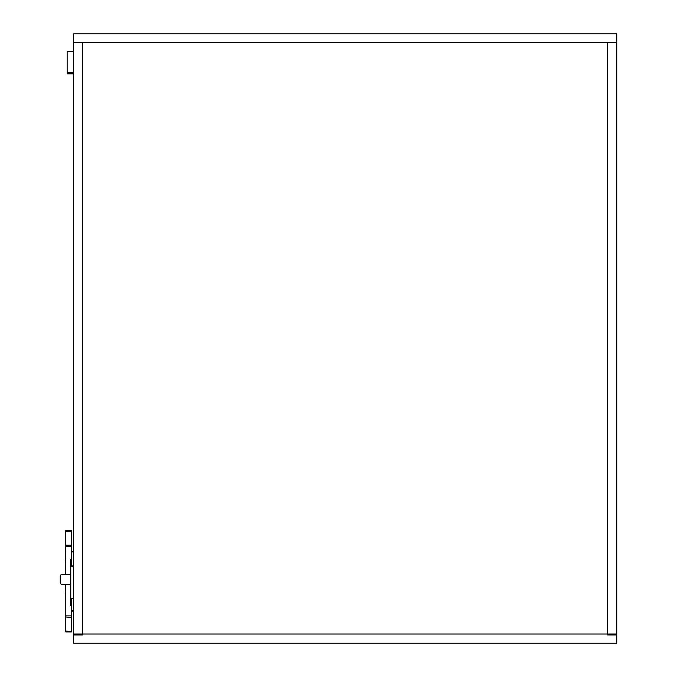 <?xml version="1.0" encoding="UTF-8"?>
<svg xmlns="http://www.w3.org/2000/svg" width="677" height="677" viewBox="0 0 677 677"><rect width="100%" height="100%" fill="white"/><g stroke="black" fill="none" stroke-linecap="round" stroke-linejoin="round"><path stroke-width="1.02" d="M73.539 73.835L67.141 73.835L67.141 51.537L73.539 51.537M65.331 592.248L65.331 590.615M65.331 589.87L65.331 588.635M65.331 586.764L65.331 588.872M65.331 561.445L65.331 571.413M65.331 566.776L65.331 566.268M65.331 602.132L65.331 608.521M65.331 589.802L65.331 589.202M65.331 590.869L65.331 589.591M73.539 551.357L71.415 551.357M65.331 530.988L65.331 531.462L65.737 530.582L71.415 530.582L71.415 545.188L65.737 545.188L65.737 530.582M71.415 531.174L65.331 531.462L65.331 553.989M65.331 593.847L65.331 631.523L71.415 631.929L65.737 631.929L65.737 584.463M71.415 631.929L71.415 631.336L65.331 631.049L65.737 631.929M65.331 615.207L65.331 600.118M65.331 559.464L65.331 547.304M65.331 546.618L71.415 546.618L71.415 545.188M71.415 546.618L71.415 566.217M71.415 598.646L71.415 615.884L65.331 615.884M71.415 631.336L71.415 615.884M71.415 611.153L73.539 611.153L71.415 611.153M73.539 566.217L70.374 566.217L70.374 598.646L73.539 598.646L70.78 598.646L70.78 566.217L73.539 566.217M70.374 603.715L70.374 559.126L71.39 559.126L70.374 559.126L71.39 559.126L70.374 559.126L70.374 561.148L71.39 561.148L71.39 559.126L71.39 561.148L70.374 561.148L70.374 605.746L70.374 603.715L71.39 603.715L70.374 603.715L70.374 601.692M70.374 563.179L70.374 561.148M70.374 605.746L71.39 605.746L71.39 598.646L71.39 605.746L70.374 605.746M71.39 601.692L71.39 603.715M71.39 566.217L71.39 561.148L71.39 566.217M71.39 563.179L71.39 561.148M62.267 584.463A2.031 2.031 0 0 1 60.245 582.432L60.245 576.355A2.031 2.031 0 0 1 62.267 574.324L70.374 574.324L62.267 574.324A2.031 2.031 0 0 0 60.245 576.355L60.245 582.432A2.031 2.031 0 0 0 62.267 584.463L70.374 584.463M70.374 574.324L62.267 574.324M607.633 634.95L607.633 42.27L616.755 42.27L616.755 634.95L607.633 634.95M82.653 42.27L82.653 634.95L73.539 634.95L73.539 42.27L82.653 42.27M73.539 634.027L616.755 634.027L616.755 643.15L73.539 643.15L73.539 634.027M73.539 33.85L616.755 33.85L616.755 42.363L73.539 42.363L73.539 33.85M73.539 72.82L67.141 72.82M73.539 565.964L71.415 565.964M71.415 551.95L73.539 551.95M65.331 545.476L65.737 574.324M65.331 617.035L71.415 617.322M73.539 610.561L71.415 610.561"/></g></svg>
